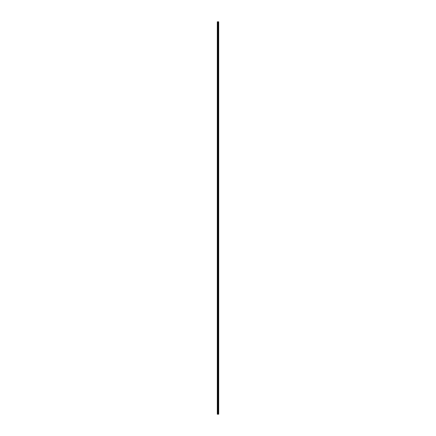 <?xml version="1.0" encoding="UTF-8"?>
<svg xmlns="http://www.w3.org/2000/svg" width="436" height="436" viewBox="0 0 436 436"><rect width="100%" height="100%" fill="white"/><g stroke="black" fill="none" stroke-linecap="round" stroke-linejoin="round"><path stroke-width="0.65" d="M217.907 21.8L218.093 414.2L218.093 21.8L218.093 414.2L217.907 21.8L217.308 21.8L217.907 21.8L217.907 414.2L217.907 21.8M218.093 21.8L218.692 21.8L218.093 21.8L218.093 414.2L218.692 414.2L218.692 21.8L218.692 414.2L218.093 414.2L218.093 21.8M217.308 21.8L217.308 414.2L217.907 414.2L217.308 414.2L217.308 21.8"/></g></svg>
